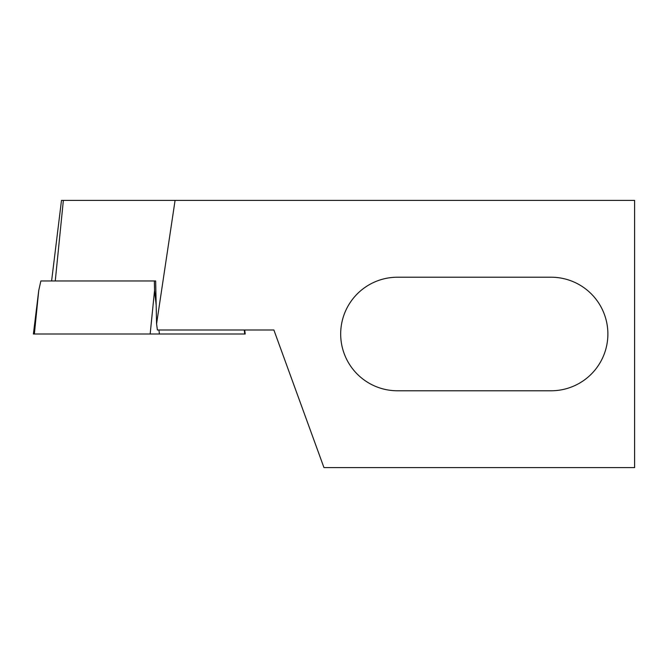 <?xml version="1.0" encoding="UTF-8"?>
<svg xmlns="http://www.w3.org/2000/svg" width="668" height="668" viewBox="0 0 668 668"><rect width="100%" height="100%" fill="white"/><g stroke="black" fill="none" stroke-linecap="round" stroke-linejoin="round"><path stroke-width="1" d="M244.722 329.992L245.214 334L244.713 334L244.271 329.992M244.713 334L33.4 334L38.744 290.48L40.865 280.961L155.652 280.961L156.571 323.871L175.074 200.4L61.489 200.4L51.603 280.961M156.162 304.984L154.55 290.48L154.341 280.961M175.074 200.4L634.6 200.4L634.6 467.6L323.963 467.6L273.88 329.992L157.397 329.992L156.571 323.871M397.46 277.22A56.78 56.78 0 0 0 340.68 334A56.78 56.78 0 0 0 397.46 390.78L551.1 390.78A56.78 56.78 0 0 0 607.88 334A56.78 56.78 0 0 0 551.1 277.22L397.46 277.22M159.393 334L158.942 329.992M150.166 334L154.55 290.48M34.369 334L38.744 290.48M55.26 280.961L63.36 200.4"/></g></svg>
